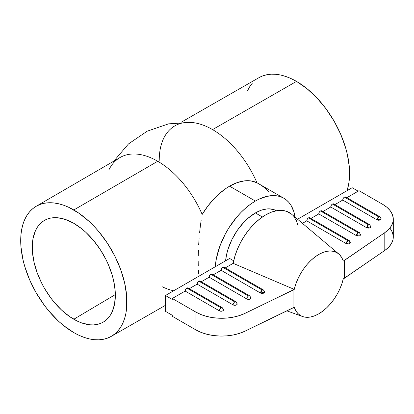 <?xml version="1.0" encoding="UTF-8"?>
<svg xmlns="http://www.w3.org/2000/svg" width="414" height="414" viewBox="0 0 414 414"><rect width="100%" height="100%" fill="white"/><g stroke="black" fill="none" stroke-linecap="round" stroke-linejoin="round"><path stroke-width="0.62" d="M343.273 278.891A36.339 20.979 -60 0 1 318.764 313.812L322.811 311.105L326.76 307.721L330.512 303.747L333.963 299.286L337.037 294.447L339.656 289.345L341.752 284.118L343.273 278.891L344.458 278.208L344.458 260.406L343.273 261.089L341.752 257.617L339.656 254.812L337.037 252.737L333.963 251.443L330.512 250.972L326.76 251.329L322.811 252.504L318.764 254.47L314.712 257.182L310.764 260.561L307.017 264.536L303.56 268.996L300.486 273.84L297.868 278.938L295.772 284.164L294.25 289.391A36.339 20.979 -60 0 1 313.936 257.787A36.339 20.979 -60 0 1 338.699 253.917A36.339 20.979 -60 0 1 343.273 261.089L384.797 232.647L384.797 250.449L344.458 278.208L344.458 260.406L384.797 232.647L384.797 250.449L343.273 278.891M198.704 273.561L198.415 269.969L198.704 273.561M198.239 265.778L198.182 261.079L198.239 265.778M198.239 255.878L198.409 250.304L198.239 255.878M198.694 244.483L199.108 238.459L198.694 244.483M199.641 232.399L200.319 226.334L199.641 232.399M201.152 220.32L200.319 226.334L201.152 220.32M258.947 77.677L262.807 75.865L266.994 74.696L271.46 74.184L276.174 74.334L281.08 75.136L286.136 76.595L291.29 78.686L296.496 81.398L306.852 88.555L316.813 97.797L325.994 108.763L334.041 121.038L340.65 134.141L345.555 147.575L347.31 154.256L349.344 167.215L349.597 173.373L349.344 179.236L348.578 184.747L347.051 190.668A75.1 43.361 -120 0 0 296.496 81.398L212.558 129.603A75.41 43.537 60 0 1 256.985 182.781A56.93 32.866 120 0 0 229.579 186.171L255.381 201.064A56.93 32.866 -60 0 1 283.849 198.244A56.93 32.866 -60 0 1 295.12 217.174L293.904 211.813L290.882 205.137L288.853 202.399L286.498 200.097L283.849 198.244L280.92 196.873L277.747 195.988L274.358 195.599L267.066 196.319L259.33 199.01L255.381 201.064L250.553 204.19L245.792 207.942L241.171 212.263L236.756 217.091L228.792 228L225.356 233.92L219.834 246.258L216.356 258.672L215.27 266.751A56.93 32.866 -60 0 1 255.381 201.064L229.579 186.171A56.93 32.866 120 0 0 202.172 214.431A75.41 43.537 -120 0 0 157.739 161.253L73.801 209.965A75.1 43.361 60 0 1 122.886 276.21A75.1 43.361 60 0 1 111.283 336.365A75.1 43.361 60 0 1 73.801 332.602A75.1 43.361 60 0 1 24.762 266.487A75.1 43.361 60 0 1 36.184 206.286A75.1 43.361 60 0 1 73.801 209.965L157.739 161.253A75.41 43.537 60 0 1 202.172 214.431L208.138 205.691L214.856 197.892L218.421 194.43L225.816 188.546L229.579 186.171L237.072 182.657L244.301 180.887L251.019 180.934L256.985 182.781L261.488 185.462L265.607 188.556L269.317 192.07M73.801 319.251A58.747 33.917 60 0 1 35.345 267.211A58.747 33.917 60 0 1 44.728 220.238A58.747 33.917 60 0 1 73.801 223.317L81.905 228.916L85.864 232.347L93.383 240.286L100.157 249.419L105.917 259.392L108.344 264.577L112.184 275.087L113.555 280.309L115.144 290.452L115.346 295.27L114.543 304.166L112.184 311.799L110.44 315.049L108.344 317.874L105.917 320.255L103.179 322.159L100.157 323.577L96.881 324.493L93.383 324.892L89.698 324.778L81.905 323.008L77.873 321.373L69.733 316.669L61.743 310.226L54.224 302.282L50.725 297.842L44.427 288.242L41.69 283.176L37.167 272.743L34.051 262.259L32.463 252.121L32.463 242.718L33.063 238.402L35.423 230.769L37.167 227.524L39.263 224.693L41.69 222.318L44.427 220.408L47.45 218.99L50.725 218.08L54.224 217.676L57.908 217.79L65.697 219.56L73.801 223.317A58.747 33.917 60 0 1 112.101 274.813A58.747 33.917 60 0 1 103.474 321.988A58.747 33.917 60 0 1 73.801 319.251L115.34 294.582L73.801 319.251M173.652 290.778A75.41 43.537 60 0 1 162.143 286.726M229.625 258.465L233.677 260.804L229.625 258.465L165.45 295.513L229.625 258.465M276.438 210.752A42.394 24.478 120 0 0 255.381 212.936A42.394 24.478 120 0 0 225.599 260.789L226.629 254.346L227.954 249.414L231.923 239.535L237.434 230.184L244.12 221.971L247.769 218.463L255.381 212.936L262.393 216.983L255.381 212.936L261.229 210.224L266.854 208.946L269.514 208.863L274.399 209.81L276.578 210.835M338.699 253.917L291.58 214.188A47.237 27.272 120 0 0 258.212 220.181A47.237 27.272 120 0 0 233.16 263.345L294.25 289.391L293.065 290.074L293.065 307.876L294.25 307.193L295.772 310.666L297.868 313.476L300.486 315.551L303.56 316.839L307.017 317.31L310.764 316.953L314.712 315.779L318.764 313.812A36.339 20.979 -60 0 1 302.556 316.524A36.339 20.979 -60 0 1 294.25 307.193L244.99 331.169L244.99 313.367L293.065 290.074L293.065 307.876L244.99 331.169L239.458 333.379L233.315 334.962L226.768 335.868L220.051 336.054L213.381 335.526L207 334.3L201.116 332.411L195.941 329.932L172.302 316.286L172.302 315.297L165.45 311.338L165.45 295.513L165.45 311.338L172.302 315.297L172.302 316.286L195.941 329.932A36.339 20.979 0 0 0 244.99 331.169L244.99 313.367L239.458 315.577L233.315 317.16L226.768 318.066L220.051 318.252L213.381 317.724L207 316.498L201.116 314.609L195.941 312.13L195.941 329.932L195.941 312.13L172.302 298.484L185.146 291.063L185.648 289.376L186.864 288.097L187.811 287.88L188.541 288.718M297.568 219.239L352.169 187.713L358.162 191.175L352.169 187.713L297.568 219.239M222.334 307.757L223.544 309.853A2.422 1.397 0 0 1 222.049 311.147A2.422 1.397 0 0 1 219.41 310.847L221.123 311.256L222.835 310.847L223.544 309.853L222.835 308.865A2.422 1.397 -60 0 0 222.334 307.757A2.422 1.397 120 0 0 221.123 307.876A2.422 1.397 -60 0 1 222.334 307.757L188.075 287.978A2.422 1.397 120 0 0 186.864 288.097L221.123 307.876A2.422 1.397 120 0 0 219.41 310.847L185.146 291.063L219.41 310.847A2.422 1.397 -60 0 1 221.123 307.876L186.864 288.097A2.422 1.397 120 0 0 185.146 291.063L172.302 298.484L172.302 299.472L165.45 295.513L172.302 299.472L172.302 298.484L195.941 312.13A36.339 20.979 180 0 0 244.99 313.367L294.25 289.391L233.16 263.345L234.893 256.219L237.491 249.021L240.87 241.942L244.943 235.183L249.595 228.942L254.693 223.379L260.101 218.659L265.659 214.913L271.222 212.237L276.624 210.716L281.727 210.39L286.374 211.264L291.642 214.245M236.037 301.822L237.248 303.923A2.422 1.397 0 0 1 235.752 305.211A2.422 1.397 0 0 1 233.113 304.911L234.826 305.32L236.539 304.911L237.248 303.923L236.539 302.934A2.422 1.397 -60 0 0 236.037 301.822A2.422 1.397 120 0 0 234.826 301.946A2.422 1.397 -60 0 1 236.037 301.822L200.065 281.054A2.422 1.397 120 0 0 198.855 281.173L234.826 301.946A2.422 1.397 120 0 0 233.113 304.911L197.142 284.144L233.113 304.911A2.422 1.397 -60 0 1 234.826 301.946L198.855 281.173A2.422 1.397 120 0 0 197.142 284.144L189.286 288.677L197.142 284.144L197.644 282.451L198.855 281.173L199.807 280.956L200.433 281.484M249.74 295.891L250.951 297.987A2.422 1.397 0 0 1 249.456 299.281A2.422 1.397 0 0 1 246.816 298.975L248.529 299.384L250.242 298.975L250.951 297.987L250.242 296.998A2.422 1.397 -60 0 0 249.74 295.891A2.422 1.397 120 0 0 248.529 296.01A2.422 1.397 -60 0 1 249.74 295.891L212.056 274.13A2.422 1.397 120 0 0 210.845 274.249L248.529 296.01A2.422 1.397 120 0 0 246.816 298.975L209.132 277.22L246.816 298.975A2.422 1.397 -60 0 1 248.529 296.01L210.845 274.249A2.422 1.397 120 0 0 209.132 277.22L201.276 281.753L209.132 277.22L209.634 275.533L210.845 274.249L212.056 274.13L212.522 274.875M264.246 291.275L263.946 291.063A2.422 1.397 -60 0 0 263.444 289.955L262.233 290.074L222.835 267.33L262.233 290.074A2.422 1.397 -60 0 1 263.444 289.955L224.046 267.206A2.422 1.397 120 0 0 222.835 267.33A2.422 1.397 120 0 0 221.123 270.295L213.267 274.829L221.123 270.295L221.625 268.608L222.835 267.33L223.788 267.113L224.419 267.635M225.257 267.91L233.16 263.345L225.257 267.91M293.831 216.491L296.424 220.698L298.163 225.816M349.897 241.828L349.597 241.616A2.422 1.397 -60 0 0 349.095 240.508L309.698 217.759A2.422 1.397 120 0 0 308.487 217.878L347.884 240.627L346.171 243.592L306.774 220.848L346.171 243.592A2.422 1.397 -60 0 1 347.884 240.627A2.422 1.397 -60 0 1 349.095 240.508L347.884 240.627L308.487 217.878A2.422 1.397 120 0 0 306.774 220.848L302.443 223.348L306.774 220.848L307.059 219.58L308.151 218.111L309.439 217.66L310.164 218.499M360.175 233.915L359.875 233.703A2.422 1.397 -60 0 0 359.373 232.596L358.162 232.715A2.422 1.397 -60 0 1 359.373 232.596L321.688 210.835A2.422 1.397 120 0 0 320.477 210.954L358.162 232.715L356.449 235.68L318.764 213.924L356.449 235.68A2.422 1.397 -60 0 1 358.162 232.715L320.477 210.954A2.422 1.397 120 0 0 318.764 213.924L310.909 218.457L318.764 213.924L319.266 212.232L320.477 210.954L321.43 210.742L322.061 211.264M370.452 226.003L370.152 225.79A2.422 1.397 -60 0 0 369.65 224.683L368.439 224.802A2.422 1.397 -60 0 1 369.65 224.683L333.679 203.911A2.422 1.397 120 0 0 332.468 204.035L368.439 224.802L366.726 227.767L330.755 207L366.726 227.767A2.422 1.397 -60 0 1 368.439 224.802L332.468 204.035A2.422 1.397 120 0 0 330.755 207L322.899 211.533L330.755 207L331.045 205.732L332.131 204.262L333.42 203.817L334.145 204.656M380.73 218.09L380.43 217.878A2.422 1.397 -60 0 0 379.928 216.77L378.717 216.889A2.422 1.397 -60 0 1 379.928 216.77L345.669 196.992A2.422 1.397 120 0 0 344.458 197.111L378.717 216.889L377.004 219.855L342.745 200.076L377.004 219.855A2.422 1.397 -60 0 1 378.717 216.889L344.458 197.111A2.422 1.397 120 0 0 342.745 200.076L334.89 204.614L342.745 200.076L343.247 198.389L344.458 197.111L345.411 196.893L346.042 197.416M346.88 197.69L359.021 190.683L382.655 204.33L359.021 190.683L346.88 197.69M247.432 90.925L249.663 86.769L252.338 83.157M159.235 160.389A75.41 43.537 60 0 1 174.92 125.83A75.41 43.537 60 0 1 212.558 129.603L296.496 81.398A75.1 43.361 -120 0 0 259.014 77.635L181.063 122.311M108.908 169.895A75.41 43.537 60 0 1 157.739 161.253A75.41 43.537 -120 0 0 119.967 157.558L36.184 206.286M283.849 198.244L256.985 182.781A75.41 43.537 -120 0 0 212.558 129.603A75.41 43.537 -120 0 0 191.133 122.42L168.576 123.848L147.193 131.181L128.506 143.906L113.85 161.113M73.801 332.602L79.007 335.314L84.161 337.405L89.217 338.864L94.123 339.666L98.837 339.816L103.303 339.304L107.49 338.134L111.35 336.323L114.854 333.886L117.959 330.843L120.634 327.231L122.865 323.075L124.619 318.423L125.887 313.315L126.653 307.804L126.653 295.787L124.619 282.824L120.634 269.416L114.854 256.085L107.49 243.334L98.837 231.659L94.123 226.365L89.217 221.506L79.007 213.267L68.6 207.259L63.445 205.163L58.39 203.709L53.484 202.901L48.769 202.756L44.303 203.269L40.117 204.433L36.256 206.244L32.753 208.687L29.648 211.725L26.972 215.342L24.742 219.492L22.987 224.145L21.719 229.252L20.954 234.764L20.954 246.785L22.987 259.744L24.742 266.425L29.648 279.859L36.256 292.962L44.303 305.237L48.769 310.909L58.39 321.062L63.445 325.445L73.801 332.602M263.444 289.955L264.655 292.051L260.52 293.045A2.422 1.397 -60 0 1 262.233 290.074L260.52 293.045L221.123 270.295L260.52 293.045L261.762 293.428L263.578 293.215L264.474 292.589L264.474 291.518M264.655 292.051L264.608 291.782M382.655 204.33L386.955 207.321L390.221 210.716L392.353 214.4L393.264 218.25L392.938 222.127L391.37 225.909L388.627 229.454L384.797 232.647A36.339 20.979 180 0 0 393.3 219.161A36.339 20.979 180 0 0 382.655 204.33M349.095 240.508L350.306 242.604L346.171 243.592L347.413 243.975L349.23 243.768L350.26 242.878L350.12 242.071M359.373 232.596L360.584 234.691L356.449 235.68L357.691 236.063L359.507 235.856L360.403 235.224L360.403 234.158M369.65 224.683L370.861 226.779L366.726 227.767L367.968 228.15L369.785 227.943L370.68 227.317L370.68 226.246M379.928 216.77L381.139 218.866L377.004 219.855L378.717 220.269L380.062 220.031L380.958 219.404L380.958 218.333M381.139 218.866L381.092 218.597M390.221 228.518L392.353 232.202L393.264 236.052M393.3 236.906L392.938 239.929L391.37 243.711L388.627 247.256L384.797 250.449A36.339 20.979 0 0 0 393.3 236.968L393.3 219.161M165.45 305.32L111.288 336.359M286.902 310.867L302.556 316.524"/></g></svg>
